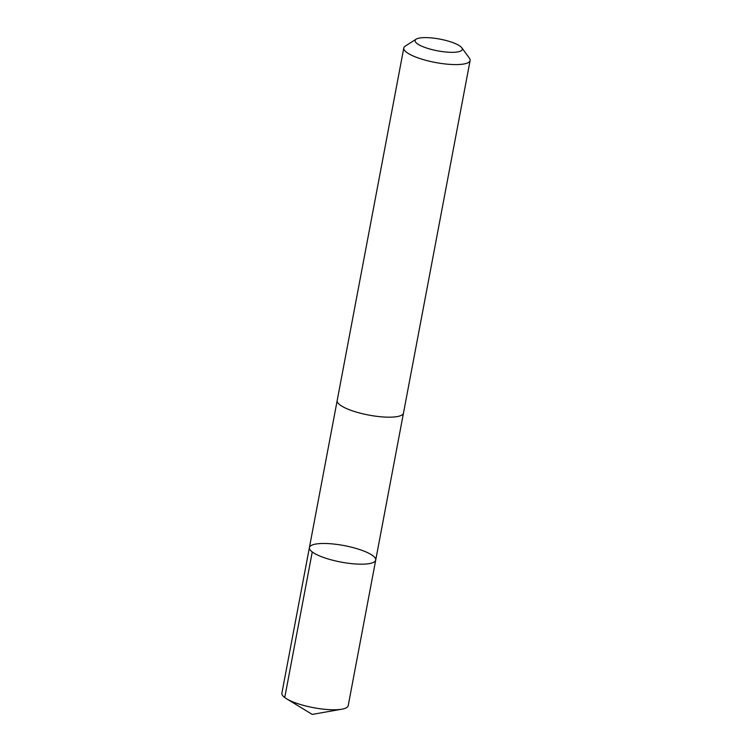 <?xml version="1.0" encoding="UTF-8"?>
<svg xmlns="http://www.w3.org/2000/svg" width="752" height="752" viewBox="0 0 752 752"><rect width="100%" height="100%" fill="white"/><g stroke="black" fill="none" stroke-linecap="round" stroke-linejoin="round"><path stroke-width="1.13" d="M373.706 556.395A33.737 8.394 -169.3 0 1 375.709 560.09A33.737 8.394 -169.3 0 1 340.994 562.073A33.737 8.394 -169.3 0 1 309.401 547.559A33.737 8.394 -169.3 0 1 337.507 544.504A33.737 8.394 -169.3 0 1 373.706 556.395M281.887 693.156A33.746 8.394 10.7 0 0 283.889 696.86A33.746 8.394 10.7 0 0 286.512 698.74A33.746 8.394 10.7 0 0 341.869 709.192A33.746 8.394 10.7 0 0 348.204 705.686L375.709 560.09A33.737 8.394 -169.3 0 1 340.994 562.073A33.737 8.394 -169.3 0 1 309.401 547.559L281.887 693.156M416.194 39.151L405.309 46.069A33.746 8.394 10.7 0 0 403.796 47.968L337.178 400.553A33.746 8.394 10.7 0 0 339.18 404.256A33.746 8.394 10.7 0 0 375.38 416.147A33.746 8.394 10.7 0 0 403.486 413.083L470.113 60.498A33.746 8.394 10.7 0 0 469.398 58.177L461.784 47.771A23.998 5.969 10.7 0 0 439.817 39.104A23.998 5.969 10.7 0 0 416.194 39.151A23.998 5.969 10.7 0 0 416.542 43.137A23.998 5.969 10.7 0 0 445.287 51.954A23.998 5.969 10.7 0 0 461.784 47.771M403.796 47.968A33.746 8.394 10.7 0 0 405.798 51.672A33.746 8.394 10.7 0 0 441.997 63.563A33.746 8.394 10.7 0 0 470.113 60.498M312.259 551.949L284.745 697.546M286.512 698.74L312.212 714.4L341.869 709.192M337.15 400.75L309.401 547.559M403.439 413.28L375.709 560.09"/></g></svg>
